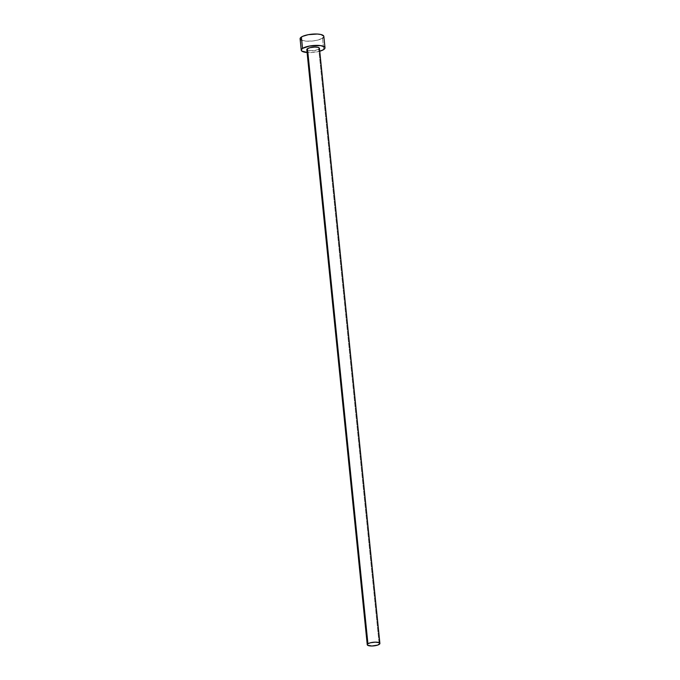 <?xml version="1.0" encoding="UTF-8"?>
<svg xmlns="http://www.w3.org/2000/svg" width="680" height="680" viewBox="0 0 680 680"><rect width="100%" height="100%" fill="white"/><g stroke="black" fill="none" stroke-linecap="round" stroke-linejoin="round"><path stroke-width="0.51" stroke-dasharray="3.4 2.55" d="M306.791 49.632A6.367 1.827 174.2 0 0 311.738 50.907A6.367 1.827 174.2 0 0 318.767 49.3L379.21 644.385L318.767 49.3A6.367 1.827 174.2 0 0 319.455 48.348M300.101 38.819A11.934 3.425 174.2 0 0 309.366 41.217A11.934 3.425 174.2 0 0 322.55 38.199L323.705 49.563L322.55 38.199A11.934 3.425 174.2 0 0 323.841 36.414M319.753 51.23A11.934 3.425 -5.8 0 1 307.088 52.513L312.188 52.513L319.753 51.23M318.767 49.3L313.863 50.745L307.598 50.396M323.399 37.485L323.765 36.117M300.126 38.445L300.177 39.117M301.606 40.264L306.57 41.191L313.361 40.91L317.764 40.086L322.55 38.199"/><path stroke-width="1.02" d="M379.899 643.424L319.455 48.348A6.367 1.827 174.2 0 0 314.517 47.064A6.367 1.827 174.2 0 0 307.479 48.68L367.931 643.764A6.367 1.827 -5.8 0 1 374.96 642.149A6.367 1.827 -5.8 0 1 379.899 643.424A6.367 1.827 -5.8 0 1 379.21 644.385A6.367 1.827 -5.8 0 1 372.181 645.991A6.367 1.827 -5.8 0 1 367.243 644.716A6.367 1.827 -5.8 0 1 367.931 643.764L307.479 48.68L310.029 47.668L314.849 47.056L317.942 47.345L319.413 48.186M324.998 47.779L323.841 36.414A11.934 3.425 174.2 0 0 314.576 34.008A11.934 3.425 174.2 0 0 301.393 37.035L302.541 48.407A11.934 3.425 -5.8 0 1 315.732 45.382A11.934 3.425 -5.8 0 1 324.998 47.779A11.934 3.425 -5.8 0 1 323.705 49.563A11.934 3.425 -5.8 0 1 319.753 51.23L323.705 49.563L324.964 48.152L324.42 46.869L320.484 45.594L309.459 46.053L302.541 48.407L301.393 37.035A11.934 3.425 174.2 0 0 300.101 38.819L301.249 50.192A11.934 3.425 -5.8 0 1 302.541 48.407L301.282 49.819L301.826 51.102L307.725 52.555M307.088 52.513A11.934 3.425 -5.8 0 1 301.249 50.192M307.598 50.396L306.808 49.427L307.479 48.68A6.367 1.827 174.2 0 0 306.791 49.632L367.243 644.716M319.438 48.544L318.767 49.3M322.55 38.199L323.399 37.485M323.765 36.117L321.002 34.535L317.365 34.042L308.303 34.68L302.642 36.346L300.543 37.74L300.177 39.117L301.606 40.264M367.931 643.764L367.26 644.512L367.548 645.201L371.85 646L377.68 645.09L379.882 643.629L379.1 642.659L375.292 642.141L370.481 642.753L367.931 643.764"/></g></svg>
